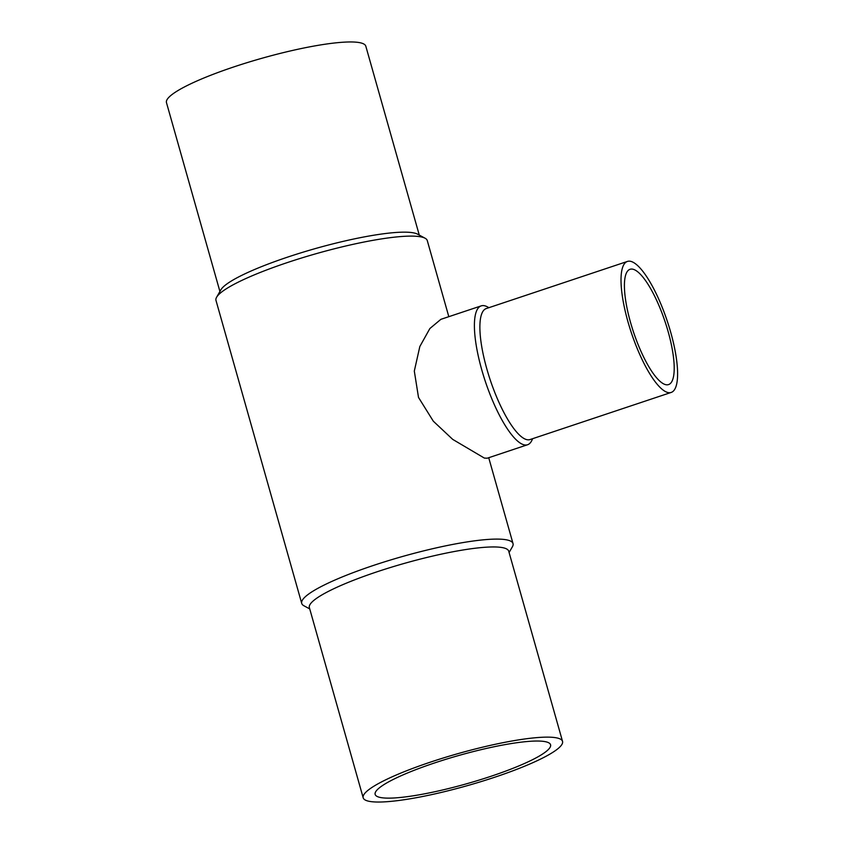 <?xml version="1.0" encoding="UTF-8"?>
<svg xmlns="http://www.w3.org/2000/svg" width="844" height="844" viewBox="0 0 844 844"><rect width="100%" height="100%" fill="white"/><g stroke="black" fill="none" stroke-linecap="round" stroke-linejoin="round"><path stroke-width="1.27" d="M309.737 608.925L303.924 605.77A109.804 17.682 -15.8 0 1 301.719 603.386L215.98 300.401A109.804 17.682 -15.8 0 1 216.613 297.225L220.885 289.808A103.59 16.68 -15.8 0 1 309.611 250.225A103.59 16.68 -15.8 0 1 414.478 233.06A103.59 16.68 -15.8 0 1 417.558 234.157L425.091 238.23A109.804 17.682 -15.8 0 1 427.286 240.614L448.818 316.69M219.915 291.486L166.468 102.62A103.59 16.68 -15.8 0 1 247.703 62.467A103.59 16.68 -15.8 0 1 360.662 42.865A103.59 16.68 -15.8 0 1 365.821 46.209L419.268 235.075M216.613 297.225A109.804 17.682 -15.8 0 1 310.666 255.268A109.804 17.682 -15.8 0 1 421.821 237.069A109.804 17.682 -15.8 0 1 425.091 238.23M301.719 603.386A109.804 17.682 -15.8 0 1 387.829 560.827A109.804 17.682 -15.8 0 1 507.56 540.054A109.804 17.682 -15.8 0 1 513.025 543.599A109.804 17.682 -15.8 0 1 512.392 546.775L509.09 552.514M527.563 444.746L487.241 458.208L484.361 458.081L452.711 439.386L433.31 421.188L418.508 397.429L414.309 371.075L419.827 346.536L429.87 328.527L440.884 319.327L481.207 305.876A73.206 20.013 71.5 0 0 483.528 375.791A73.206 20.013 71.5 0 0 524.061 444.83A73.206 20.013 71.5 0 0 527.563 444.746A73.206 20.013 71.5 0 0 532.005 440.083L532.627 438.69M363.184 797.791L309.368 607.606A103.59 16.68 -15.8 0 1 390.603 567.453A103.59 16.68 -15.8 0 1 503.562 547.851A103.59 16.68 -15.8 0 1 508.721 551.195L562.537 741.38A103.59 16.68 -15.8 0 1 481.302 781.533A103.59 16.68 -15.8 0 1 368.343 801.135A103.59 16.68 -15.8 0 1 363.184 797.791A103.59 16.68 -15.8 0 1 444.419 757.638A103.59 16.68 -15.8 0 1 557.378 738.036A103.59 16.68 -15.8 0 1 562.537 741.38M627.44 261.429L486.302 308.545A69.06 18.884 71.5 0 0 488.486 374.504A69.06 18.884 71.5 0 0 526.719 439.629A69.06 18.884 71.5 0 0 530.032 439.555L671.17 392.439A69.06 18.884 71.5 0 0 668.997 326.48A69.06 18.884 71.5 0 0 630.753 261.355A69.06 18.884 71.5 0 0 627.44 261.429A69.06 18.884 71.5 0 0 629.624 327.388A69.06 18.884 71.5 0 0 667.868 392.523A69.06 18.884 71.5 0 0 671.17 392.439M488.898 307.67L487.558 306.931A73.206 20.013 71.5 0 0 484.72 305.792A73.206 20.013 71.5 0 0 481.207 305.876M490.997 776.28A91.152 14.686 -15.8 0 1 375.147 794.404A91.152 14.686 -15.8 0 1 434.723 762.892A91.152 14.686 -15.8 0 1 550.573 744.767A91.152 14.686 -15.8 0 1 490.997 776.28M632.979 269.225A60.768 16.616 -108.5 0 1 666.633 326.533A60.768 16.616 -108.5 0 1 668.553 384.579A60.768 16.616 -108.5 0 1 665.642 384.653A60.768 16.616 -108.5 0 1 631.987 327.335A60.768 16.616 -108.5 0 1 630.067 269.289A60.768 16.616 -108.5 0 1 632.979 269.225M488.718 457.712L513.025 543.599"/></g></svg>
